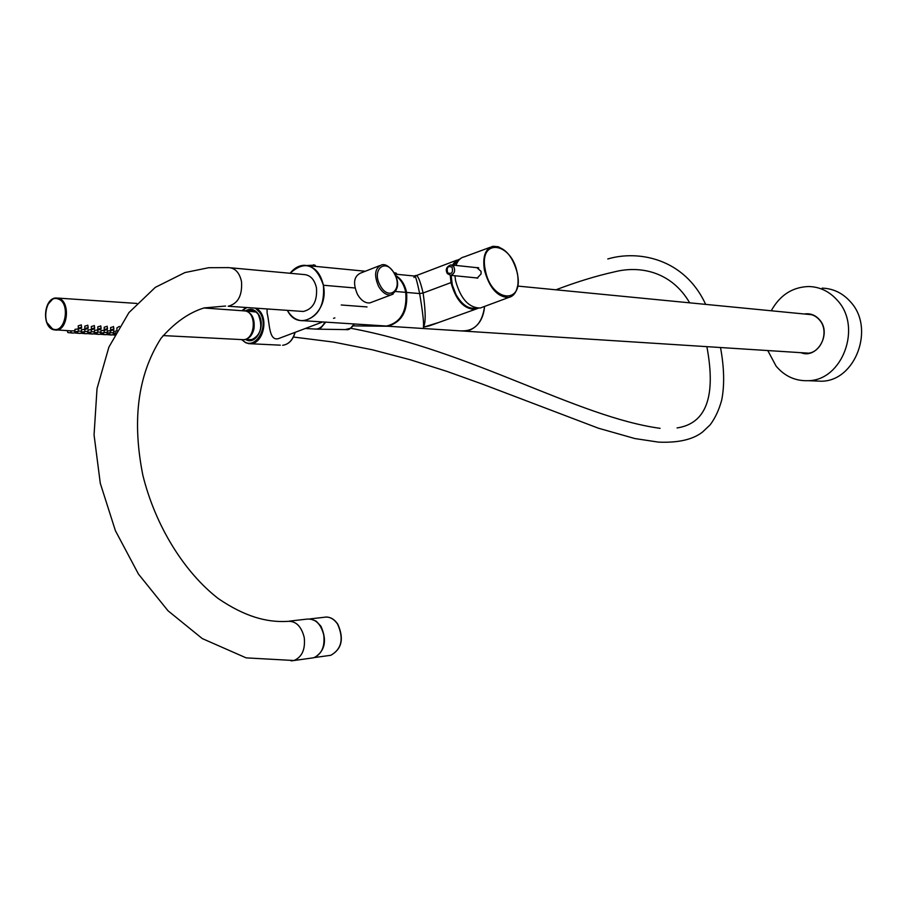 <?xml version="1.0" encoding="UTF-8"?>
<svg xmlns="http://www.w3.org/2000/svg" width="907" height="907" viewBox="0 0 907 907"><rect width="100%" height="100%" fill="white"/><g stroke="black" fill="none" stroke-linecap="round" stroke-linejoin="round"><path stroke-width="1.36" d="M394.908 274.118L414.363 276.023C415.111 274.424 416.869 280.274 419.635 293.562L406.574 292.439L419.635 293.562C422.798 312.303 424.045 323.516 423.388 327.2C425.848 323.221 425.757 311.815 423.115 293.006L419.635 293.562C422.798 312.303 424.045 323.516 423.388 327.2C425.848 323.221 425.757 311.815 423.115 293.006L450.983 282.599C455.858 300.217 463.919 309.14 475.143 309.389L478.227 308.221C466.232 311.418 457.151 302.881 450.983 282.599L423.115 293.006C419.805 279.016 417.061 273.392 414.896 276.136C417.061 273.392 419.805 279.016 423.115 293.006L419.635 293.562C416.869 280.274 415.111 274.424 414.363 276.023L413.966 277.542M450.983 282.599L450.28 275.309L450.983 282.599M452.446 265.059L459.94 259.028L455.654 260.955L452.446 265.059M436.233 323.38L423.388 327.2L438.625 322.518L423.388 327.2L429.453 325.817L475.143 309.389M484.576 306.43C482.932 320.965 476.458 329.184 465.166 331.1L469.565 330.205C478.511 326.339 483.51 318.414 484.576 306.43C482.275 323.141 474.599 331.282 461.538 330.862L465.166 331.1L461.538 330.862M406.574 292.439C408.014 311.396 401.597 322.62 387.323 326.089L385.056 326.055L387.323 326.089C401.597 322.62 408.014 311.396 406.574 292.439C404.896 284.401 401.2 278.721 395.486 275.365C401.2 278.721 404.896 284.401 406.574 292.439L405.769 292.485L406.574 292.439M405.746 292.36C409.579 309.945 396.291 329.082 382.799 325.806L386.507 326.044C400.769 322.563 407.186 311.339 405.746 292.36L395.69 291.498L405.746 292.36C404.216 284.9 400.871 279.424 395.724 275.921M355.045 287.984L323.391 285.24C315.965 264.073 304.865 260.082 290.081 273.268C294.072 268.223 298.754 265.558 304.117 265.286C313.958 265.808 320.386 272.463 323.391 285.24C324.842 305.205 318.312 317.042 303.8 320.727C296.986 320.908 291.51 317.45 287.36 310.364C298.947 333.923 329.479 313.198 323.391 285.24L355.045 287.984M333.538 318.334L334.876 317.892M367.018 306.929L341.236 304.99M451.119 275.365L452.31 285.002L455.994 294.526C461.901 304.65 468.363 309.162 475.381 308.063L475.835 307.927M458.318 260.808L453.602 265.184M281.385 337.506L278.302 338.674C268.687 341.168 269.73 322.722 267.123 313.187L267.077 308.947M314.241 329.003L316.112 329.116C319.842 328.731 322.767 326.395 324.865 322.076L324.683 322.473M280.331 345.17L248.722 343.651L245.389 342.54L241.659 339.603L245.899 342.823L250.785 343.719C261.862 343.64 268.302 322.438 260.4 311.827L256.998 308.244M246.545 339.139L249.89 340.216M251.534 309.763L246.908 311.044M379.58 265.672L360.544 273.109C353.809 276.318 352.789 283.426 357.483 294.412C361.167 300.568 365.328 303.392 369.965 302.881L371.881 302.156M394.658 273.642L397.209 274.345M767.776 350.544L776.075 366.099C784.748 376.337 795.496 381.189 808.33 380.691C842.478 380.362 862.262 327.087 837.535 300.523C829.644 291.555 820.098 286.884 808.874 286.521C792.514 286.997 779.963 295.081 771.233 310.772M813.851 380.906L821.617 381.223C855.528 380.917 875.164 328.255 850.619 301.986C842.784 293.12 833.295 288.505 822.15 288.131M804.611 352.902L806.47 353.299M809.894 314.276L808.012 314.355M806.969 314.083L806.312 314.185M802.922 352.8L803.545 353.004M804.203 352.88L806.266 353.299M809.702 314.241L807.604 314.31M800.892 352.664C817.139 359.523 832.104 333.334 819.52 319.74C815.325 315.012 810.246 313.096 804.294 313.992M802.185 352.755L806.879 353.288C821.277 353.447 829.78 331.157 819.474 319.944C816.096 316.055 811.969 314.083 807.094 314.037L805.586 314.117M802.593 352.778L805.461 353.277M808.897 314.128L805.994 314.162M289.548 621.102L306.317 619.186C314.978 618.189 320.806 623.472 323.765 635.047C325.012 646.804 321.6 654.389 313.539 657.802L310.716 658.199M300.841 311.305L303.346 311.475C313.051 309.049 317.427 301.158 316.464 287.825C314.457 279.277 310.149 274.832 303.55 274.504L230.934 267.837M310.16 265.876L315.806 266.42M314.865 657.337C325.16 650.625 327.178 640.229 320.885 626.17L316.18 621.159L310.523 618.993M483.068 306.985L480.222 308.04C468.806 307.858 460.586 298.766 455.586 280.751L454.94 275.751M456.017 265.445C457.684 260.502 460.495 257.622 464.452 256.794L490.109 247.328M476.878 267.667L481.039 271.329L481.084 273.937L477.195 278.109L475.733 277.825M478.737 267.871L451.618 264.969M107.661 333.016L110.677 332.574L107.661 333.016M109.52 333.107L108.318 333.266L109.52 333.107M81.267 324.978L78.24 325.806L78.297 328.901M78.614 328.119L78.319 329.037L81.358 328.266L81.63 327.223L78.614 328.119M87.809 325.33L84.793 326.157L84.85 329.252M87.888 328.606L88.172 327.563L85.179 328.459L84.873 329.388L87.888 328.606M94.305 325.681L91.312 326.509L91.369 329.592M94.385 328.946L94.668 327.903L91.686 328.81L91.38 329.729L94.385 328.946M100.756 326.032L97.775 326.86L97.831 329.933M100.836 329.286L101.119 328.255L98.149 329.15L97.854 330.069L100.836 329.286M107.162 326.373L104.203 327.212L104.248 330.273M107.241 329.626L107.525 328.583L104.577 329.49L104.271 330.409L107.241 329.626M113.522 326.713L110.575 327.552L110.631 330.613M113.602 329.967L113.885 328.924L110.96 329.819L110.654 330.738L113.602 329.967M119.407 326.395L116.912 327.892L116.912 330.67M78.093 328.969L74.986 329.332L74.941 331.792M78.059 331.508L74.952 331.871L78.059 331.508M84.634 329.298L81.551 329.672L81.505 332.132M84.6 331.849L81.517 332.2L84.6 331.849M91.131 329.638L88.058 330.012L88.013 332.461M91.097 332.177L88.024 332.529L91.097 332.177M97.582 329.978L94.532 330.352L94.475 332.79M97.548 332.506L94.487 332.858L97.548 332.506M103.988 330.307L100.949 330.681L100.904 333.118M103.954 332.824L100.915 333.186L103.954 332.824M116.697 331.066L113.67 331.338L113.613 333.765M115.824 332.654L113.624 333.833L115.11 333.98M74.578 330.806L70.984 330.908L71.324 332.971L73.444 333.073M81.12 331.146L78.421 331.089M81.029 333.322L77.877 333.288L81.029 333.322M87.616 331.463L84.963 331.429M87.526 333.64L84.385 333.617L87.526 333.64M94.385 333.765L90.859 333.946L94.385 333.765L94.067 331.769L91.46 331.747M92.945 334.048L90.859 333.957L90.609 332.416M100.484 332.132L97.911 332.075M100.382 334.286L97.287 334.264L100.382 334.286M106.845 332.461L104.316 332.404M106.754 334.604L103.67 334.581L106.754 334.604M113.488 334.717L110.008 334.898L113.488 334.717L113.16 332.744L110.677 332.722M112.037 335L110.008 334.91L109.758 333.425M80.53 328.221L79.317 328.549L80.53 328.221M87.083 328.561L85.87 328.89L87.083 328.561M93.58 328.912L92.378 329.23L93.58 328.912M100.031 329.252L98.84 329.57L100.031 329.252M106.436 329.581L105.257 329.91L106.436 329.581M112.808 329.921L111.629 330.25L112.808 329.921M77.242 331.463L75.995 331.622L77.242 331.463M83.784 331.803L82.548 331.951L83.784 331.803M90.281 332.132L89.056 332.291L90.281 332.132M96.743 332.461L95.518 332.62L96.743 332.461M103.149 332.79L101.935 332.937L103.149 332.79M115.574 333.118L114.645 333.583L115.291 333.64M73.66 332.948L72.401 332.96L73.66 332.948M80.213 333.277L78.954 333.277L80.213 333.277M86.709 333.606L85.462 333.606L86.709 333.606M93.172 333.923L91.924 333.935L93.172 333.923M99.589 334.252L98.353 334.252L99.589 334.252M105.96 334.57L104.724 334.57L105.96 334.57M112.287 334.887L111.062 334.887L112.287 334.887M71.109 332.903L67.9 332.574L67.152 330.67M114.509 335.125L113.16 334.91M109.498 333.504L109.724 334.864L106.856 334.592M103.398 334.524L100.496 334.264M96.8 332.835L97.026 334.23L94.101 333.946M90.609 333.878L87.662 333.617M84.158 333.561L81.165 333.288M77.662 333.232L74.635 332.96M81.12 331.123L81.437 333.107M74.578 330.783L74.896 332.79M110.348 330.636L107.332 331.01L107.287 333.447M314.876 329.048L318.085 329.048L320.863 327.937L325.76 322.132M244.992 310.784C251.953 312.62 254.958 318.527 254.017 328.504C252.52 334.978 249.38 338.685 244.607 339.626L243.45 339.672M242.146 339.66C253.745 352.97 270.513 326.951 259.617 312.235L255.332 308.131M246.817 307.53L242.464 310.602M245.899 339.637C256.25 345.85 266.443 324.921 258.28 314.003C254.595 309.162 250.355 308.108 245.559 310.852M246.205 339.263L250.513 340.193C260.831 335.851 263.438 327.212 258.348 314.287M258.223 314.105L255.729 311.486L252.781 310.013L250.264 309.729L246.319 310.976M295.172 332.313C292.927 340.102 288.743 344.422 282.633 345.284C288.596 344.445 292.712 340.148 294.99 332.381M246.058 307.484L242.237 310.591M249.096 339.66L253.37 339.433M255.32 338.232L252.033 339.445L255.15 338.356M256.534 312.223L251.795 310.568L248.643 311.226M254.878 310.942L247.736 311.135M394.375 273.71C386.053 257.305 370.997 269.39 380.18 285.433C388.74 301.918 403.445 289.424 394.375 273.71M369.965 302.881L391.008 294.934C398.411 290.365 399.602 283.211 394.568 273.472C389.704 266.522 385.362 263.665 381.518 264.912C374.829 268.109 373.843 275.252 378.559 286.34C382.255 292.564 386.405 295.421 391.008 294.934L393.048 294.14M394.545 273.438L397.164 274.197M396.212 273.143L394.171 272.769M225.605 306.044L204.143 307.915C188.871 312.598 174.484 322.745 160.981 338.368C136.685 376.564 132.479 422.877 142.818 475.087C155.38 526.162 184.45 572.408 218.36 598.643C244.879 616.658 266.499 622.406 286.703 621.431C295.41 620.422 301.249 625.773 304.23 637.485C305.466 649.389 302.042 657.065 293.959 660.511L291.17 660.897M303.346 311.475L228.201 306.237C238.031 303.675 242.464 295.421 241.489 281.487C239.459 272.554 235.106 267.928 228.417 267.61L208.769 267.701L184.926 272.565L155.29 287.372L128.919 312.609L108.897 347.098L97.026 388.604L94.056 434.918L100.292 483.306L115.416 530.72L138.476 574.097L168.01 610.774L202.284 638.585L246.148 657.87L293.959 660.511L313.539 657.802M309.264 265.785L315.772 266.318M314.718 265.15L307.11 265.502M328.039 655.67L330.84 655.285C341.724 649.049 343.98 638.675 337.619 624.175C333.719 618.529 329.071 616.25 323.686 617.35L309.945 618.914M517.285 273.347C524.552 305.296 491.084 302.632 485.279 269.946C478.329 237.249 511.956 241.704 517.285 273.347M517.489 286.408C516.196 292.734 513.271 296.419 508.702 297.462C497.512 297.201 489.417 288.075 484.406 270.093C482.422 256.624 485.268 248.688 492.955 246.273L498.362 246.761L504.031 250.003M447.707 273.789L450.586 275.309C454.532 273.88 455.563 270.898 453.67 266.397L450.813 264.889C446.301 266.794 445.167 269.708 447.389 273.642M452.094 267.236C447.979 265.547 446.482 267.395 447.616 272.792C451.743 274.481 453.239 272.633 452.094 267.236M203.848 307.983L245.808 310.999C257.157 313.845 254.958 339.649 243.371 339.683L241.579 339.592M253.529 325.364L253.484 326.214M52.935 329.014C40.35 325.262 45.735 293.993 58.139 298.981C70.882 302.587 65.338 334.286 52.935 329.014M53.116 329.626L47.039 322.699M47.935 304.367L52.799 298.97L56.087 297.961L58.819 298.335C70.395 301.419 68.127 330.046 56.313 330.125L53.366 329.717M345.148 329.592L350.476 328.289L354.195 323.969M456.799 260.173L415.962 275.739M385.101 326.055L808.364 353.152M386.507 326.044L303.8 320.727M365.328 271.238L307.836 265.649M322.699 321.94L278.302 338.674M316.112 329.116L305.364 328.47M250.899 309.775L255.173 311.124L258.234 314.241C263.291 327.212 260.717 335.862 250.513 340.193M245.978 307.473L242.112 310.579M253.438 310.761L256.704 312.382M397.187 274.22L395.169 272.814M811.731 314.718L517.727 286.079M821.617 381.223L808.33 380.691M315.783 266.341L315.228 265.343M315.183 265.32L313.527 264.799M326.169 617.021C330.783 617.111 334.66 619.515 337.823 624.22C344.207 638.653 341.882 649.004 330.84 655.285L314.31 657.564M480.222 308.04L508.702 297.462C516.627 294.718 519.518 286.691 517.409 273.392C512.625 255.706 504.473 246.67 492.955 246.273M477.445 267.61L478.216 267.69M477.808 278.041L450.586 275.309L447.412 273.653M245.899 311.022C257.395 313.992 255.207 339.581 243.371 339.683L163.079 335.579M81.233 324.785L81.63 327.223M87.775 325.137L88.172 327.563M94.271 325.488L94.668 327.903M100.722 325.84L101.119 328.255M107.128 326.18L107.525 328.583M113.488 326.52L113.885 328.924M78.07 328.856L78.41 330.93M84.612 329.196L84.952 331.259M91.108 329.536L91.448 331.588M97.559 329.876L97.899 331.917M103.976 330.205L104.305 332.245M77.628 331.735L77.877 333.3M87.605 331.44L87.934 333.436M84.147 332.075L84.396 333.629L86.482 333.719M100.473 332.098L100.802 334.082M97.038 332.756L97.287 334.275L99.351 334.366M106.845 332.416L107.162 334.4M103.421 333.096L103.67 334.592L105.722 334.683M79.986 333.402L77.877 333.288M71.075 330.874L53.218 329.683C41.484 326.214 43.865 298.006 56.087 297.961M244.686 310.727L245.865 311.01M103.171 333.175L103.398 334.547M90.383 332.495L90.621 333.901M83.932 332.155L84.158 333.583M77.424 331.815L77.662 333.254M70.78 330.862L71.12 332.926M57.889 298.086L136.787 303.437M110.337 330.533L110.677 332.574M660.081 428.331C577.045 416.982 471.368 350.658 350.68 328.255M689.66 302.825C671.463 271.465 639.979 265.377 614.595 271.828C596.148 275.932 576.591 281.918 555.923 289.809M293.437 337.03L333.493 342.075L372.448 349.807L410.281 359.762L446.981 371.405L482.569 384.171L598.405 428.206L634.877 438.557L658.459 442.117C678.198 442.956 692.903 439.589 702.562 432.015L710.204 424.782C715.26 417.957 719.081 409.737 721.689 400.123C724.636 385.407 724.251 367.868 720.509 347.506M705.657 304.389C684.354 258.121 638.074 249.935 607.769 258.971M353.22 325.885L389.999 326.271M677.064 427.934C706.27 423.558 716.213 396.461 706.87 346.621M354.444 323.98C351.236 328.289 348.73 330.171 346.939 329.626L317.371 329.162M252.441 339.694L244.607 339.626M256.296 312.076L246.024 310.942"/></g></svg>
